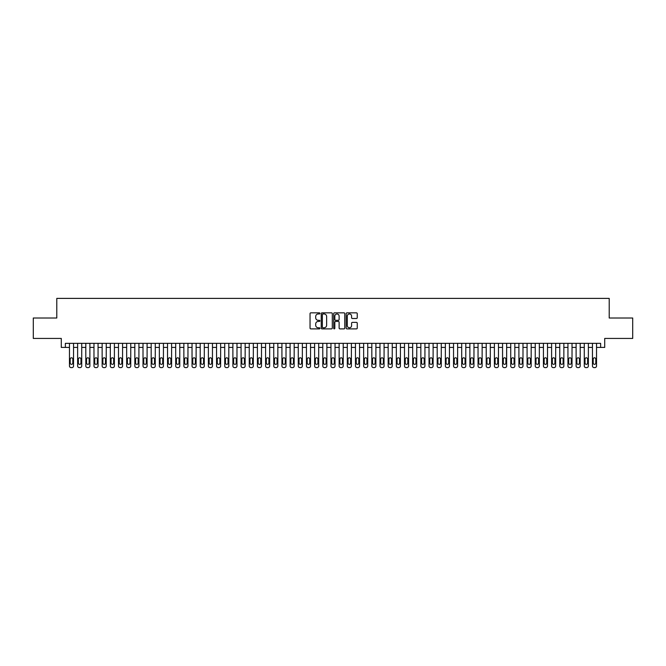 <?xml version="1.0" encoding="UTF-8"?>
<svg xmlns="http://www.w3.org/2000/svg" width="666" height="666" viewBox="0 0 666 666"><rect width="100%" height="100%" fill="white"/><g stroke="black" fill="none" stroke-linecap="round" stroke-linejoin="round"><path stroke-width="1" d="M319.921 313.403A0.558 0.558 0 0 0 319.364 312.845L310.839 312.845A0.799 0.799 0 0 0 310.04 313.644L310.04 328.08A0.799 0.799 0 0 0 310.839 328.887L319.364 328.887A0.558 0.558 0 0 0 319.921 328.321A0.558 0.558 0 0 0 319.364 327.764L318.265 327.764A2.564 2.564 0 0 1 315.692 325.199L315.692 323.992A2.564 2.564 0 0 1 318.265 321.428L319.364 321.428A0.558 0.558 0 0 0 319.921 320.862A0.558 0.558 0 0 0 319.364 320.304L318.265 320.304A2.564 2.564 0 0 1 315.692 317.74L315.692 316.533A2.564 2.564 0 0 1 318.265 313.969L319.364 313.969A0.558 0.558 0 0 0 319.921 313.403M356.443 318.498A0.799 0.799 0 0 0 357.242 317.699L357.242 313.644A0.799 0.799 0 0 0 356.443 312.845L346.978 312.845A0.799 0.799 0 0 0 346.178 313.644L346.178 328.08A0.799 0.799 0 0 0 346.978 328.887L356.443 328.887A0.799 0.799 0 0 0 357.242 328.08L357.242 323.193A0.799 0.799 0 0 0 356.443 322.386L352.389 322.386A0.799 0.799 0 0 0 351.59 323.193L351.59 325.616A2.148 2.148 0 0 1 349.442 327.764A2.148 2.148 0 0 1 347.294 325.616L347.294 316.109A2.148 2.148 0 0 1 349.442 313.969A2.148 2.148 0 0 1 351.59 316.109L351.59 317.699A0.799 0.799 0 0 0 352.389 318.498L356.443 318.498M65.376 347.427L65.376 343.34L600.624 343.34L600.624 347.427L604.711 347.427L604.711 338.436L632.7 338.436L632.7 318.007L609.207 318.007L609.207 298.393L56.793 298.393L56.793 318.007L33.3 318.007L33.3 338.436L61.289 338.436L61.289 347.427L69.464 347.427M332.301 313.644A0.799 0.799 0 0 0 331.493 312.845L322.028 312.845A0.799 0.799 0 0 0 321.228 313.644L321.228 328.08A0.799 0.799 0 0 0 322.028 328.887L331.493 328.887A0.799 0.799 0 0 0 332.301 328.08L332.301 313.644M334.507 312.845L343.972 312.845A0.799 0.799 0 0 1 344.772 313.644L344.772 328.08A0.799 0.799 0 0 1 343.972 328.887L339.918 328.887A0.799 0.799 0 0 1 339.119 328.08L339.119 322.227A0.799 0.799 0 0 0 338.311 321.428L335.631 321.428A0.799 0.799 0 0 0 334.823 322.227L334.823 328.321A0.558 0.558 0 0 1 334.265 328.887A0.558 0.558 0 0 1 333.699 328.321L333.699 313.644A0.799 0.799 0 0 1 334.507 312.845M73.543 343.34L73.543 365.975L73.543 347.427L77.631 347.427M81.718 343.34L81.718 365.975L81.718 347.427L85.806 347.427M89.893 343.34L89.893 365.975L89.893 347.427L93.973 347.427M98.06 343.34L98.06 365.975L98.06 347.427L102.148 347.427M106.235 343.34L106.235 365.975L106.235 347.427L110.323 347.427M114.402 343.34L114.402 365.975L114.402 347.427L118.49 347.427M122.577 343.34L122.577 365.975L122.577 347.427L126.665 347.427M130.752 343.34L130.752 365.975L130.752 347.427L134.832 347.427M138.919 343.34L138.919 365.975L138.919 347.427L143.007 347.427M147.094 343.34L147.094 365.975L147.094 347.427L151.182 347.427M155.261 343.34L155.261 365.975L155.261 347.427L159.349 347.427M163.436 343.34L163.436 365.975L163.436 347.427L167.524 347.427M171.603 343.34L171.603 365.975L171.603 347.427L175.691 347.427M179.778 343.34L179.778 365.975L179.778 347.427L183.866 347.427M187.954 343.34L187.954 365.975L187.954 347.427L192.033 347.427M196.12 343.34L196.12 365.975L196.12 347.427L200.208 347.427M204.296 343.34L204.296 365.975L204.296 347.427L208.383 347.427M212.462 343.34L212.462 365.975L212.462 347.427L216.55 347.427M220.637 343.34L220.637 365.975L220.637 347.427L224.725 347.427M228.813 343.34L228.813 365.975L228.813 347.427L232.892 347.427M236.979 343.34L236.979 365.975L236.979 347.427L241.067 347.427M245.155 343.34L245.155 365.975L245.155 347.427L249.242 347.427M253.321 343.34L253.321 365.975L253.321 347.427L257.409 347.427M261.497 343.34L261.497 365.975L261.497 347.427L265.584 347.427M269.672 343.34L269.672 365.975L269.672 347.427L273.751 347.427M277.839 343.34L277.839 365.975L277.839 347.427L281.926 347.427M286.014 343.34L286.014 365.975L286.014 347.427L290.101 347.427M294.181 343.34L294.181 365.975L294.181 347.427L298.268 347.427M302.356 343.34L302.356 365.975L302.356 347.427L306.443 347.427M310.531 343.34L310.531 365.975L310.531 347.427L314.61 347.427M318.698 343.34L318.698 365.975L318.698 347.427L322.785 347.427M326.873 343.34L326.873 365.975L326.873 347.427L330.96 347.427M335.04 343.34L335.04 365.975L335.04 347.427L339.127 347.427M343.215 343.34L343.215 365.975L343.215 347.427L347.302 347.427M351.39 343.34L351.39 365.975L351.39 347.427L355.469 347.427M359.557 343.34L359.557 365.975L359.557 347.427L363.644 347.427M367.732 343.34L367.732 365.975L367.732 347.427L371.819 347.427M375.899 343.34L375.899 365.975L375.899 347.427L379.986 347.427M384.074 343.34L384.074 365.975L384.074 347.427L388.161 347.427M392.249 343.34L392.249 365.975L392.249 347.427L396.328 347.427M400.416 343.34L400.416 365.975L400.416 347.427L404.503 347.427M408.591 343.34L408.591 365.975L408.591 347.427L412.679 347.427M416.758 343.34L416.758 365.975L416.758 347.427L420.845 347.427M424.933 343.34L424.933 365.975L424.933 347.427L429.021 347.427M433.108 343.34L433.108 365.975L433.108 347.427L437.187 347.427M441.275 343.34L441.275 365.975L441.275 347.427L445.363 347.427M449.45 343.34L449.45 365.975L449.45 347.427L453.538 347.427M457.617 343.34L457.617 365.975L457.617 347.427L461.705 347.427M465.792 343.34L465.792 365.975L465.792 347.427L469.88 347.427M473.967 343.34L473.967 365.975L473.967 347.427L478.046 347.427M482.134 343.34L482.134 365.975L482.134 347.427L486.222 347.427M490.309 343.34L490.309 365.975L490.309 347.427L494.397 347.427M498.476 343.34L498.476 365.975L498.476 347.427L502.564 347.427M506.651 343.34L506.651 365.975L506.651 347.427L510.739 347.427M514.818 343.34L514.818 365.975L514.818 347.427L518.906 347.427M522.993 343.34L522.993 365.975L522.993 347.427L527.081 347.427M531.168 343.34L531.168 365.975L531.168 347.427L535.248 347.427M539.335 343.34L539.335 365.975L539.335 347.427L543.423 347.427M547.51 343.34L547.51 365.975L547.51 347.427L551.598 347.427M555.677 343.34L555.677 365.975L555.677 347.427L559.765 347.427M563.852 343.34L563.852 365.975L563.852 347.427L567.94 347.427M572.027 343.34L572.027 365.975L572.027 347.427L576.107 347.427M580.194 343.34L580.194 365.975L580.194 347.427L584.282 347.427M588.369 343.34L588.369 365.975L588.369 347.427L592.457 347.427M596.536 343.34L596.536 365.975L596.536 347.427L600.624 347.427M322.91 313.969A0.558 0.558 0 0 0 322.352 314.527L322.352 327.197A0.558 0.558 0 0 0 322.91 327.764L324.076 327.764A2.564 2.564 0 0 0 326.64 325.199L326.64 316.533A2.564 2.564 0 0 0 324.076 313.969L322.91 313.969M339.119 316.15A2.148 2.148 0 0 0 336.971 314.011A2.148 2.148 0 0 0 334.823 316.15L334.823 319.505A0.799 0.799 0 0 0 335.631 320.304L338.311 320.304A0.799 0.799 0 0 0 339.119 319.505L339.119 316.15M70.196 363.028A1.307 1.307 90 0 0 71.503 364.335A1.307 1.307 90 0 0 72.81 363.028A1.307 1.307 -90 0 1 71.503 364.335A1.307 1.307 -90 0 1 70.196 363.028L70.196 359.107A1.307 1.307 -90 0 1 71.503 357.8A1.307 1.307 -90 0 1 72.81 359.107A1.307 1.307 90 0 0 71.503 357.8A1.307 1.307 90 0 0 70.196 359.107M69.464 343.34L69.464 365.975A1.632 1.632 90 0 0 71.096 367.607L71.911 367.607A1.632 1.632 90 0 0 73.543 365.975M72.81 359.107L72.81 363.028M71.096 367.607L71.911 367.607M78.363 363.028A1.307 1.307 90 0 0 79.679 364.335A1.307 1.307 90 0 0 80.986 363.028A1.307 1.307 -90 0 1 79.679 364.335A1.307 1.307 -90 0 1 78.363 363.028L78.363 359.107A1.307 1.307 -90 0 1 79.679 357.8A1.307 1.307 -90 0 1 80.986 359.107A1.307 1.307 90 0 0 79.679 357.8A1.307 1.307 90 0 0 78.363 359.107M77.631 343.34L77.631 365.975A1.632 1.632 90 0 0 79.262 367.607L80.087 367.607A1.632 1.632 90 0 0 81.718 365.975M86.538 363.028A1.307 1.307 90 0 0 87.845 364.335A1.307 1.307 90 0 0 89.152 363.028A1.307 1.307 -90 0 1 87.845 364.335A1.307 1.307 -90 0 1 86.538 363.028L86.538 359.107A1.307 1.307 -90 0 1 87.845 357.8A1.307 1.307 -90 0 1 89.152 359.107A1.307 1.307 90 0 0 87.845 357.8A1.307 1.307 90 0 0 86.538 359.107M85.806 343.34L85.806 365.975A1.632 1.632 90 0 0 87.437 367.607L88.253 367.607A1.632 1.632 90 0 0 89.893 365.975M94.714 363.028A1.307 1.307 90 0 0 96.021 364.335A1.307 1.307 90 0 0 97.328 363.028A1.307 1.307 -90 0 1 96.021 364.335A1.307 1.307 -90 0 1 94.714 363.028L94.714 359.107A1.307 1.307 -90 0 1 96.021 357.8A1.307 1.307 -90 0 1 97.328 359.107A1.307 1.307 90 0 0 96.021 357.8A1.307 1.307 90 0 0 94.714 359.107M93.973 343.34L93.973 365.975A1.632 1.632 90 0 0 95.613 367.607L96.428 367.607A1.632 1.632 90 0 0 98.06 365.975M102.88 363.028A1.307 1.307 90 0 0 104.187 364.335A1.307 1.307 90 0 0 105.494 363.028A1.307 1.307 -90 0 1 104.187 364.335A1.307 1.307 -90 0 1 102.88 363.028L102.88 359.107A1.307 1.307 -90 0 1 104.187 357.8A1.307 1.307 -90 0 1 105.494 359.107A1.307 1.307 90 0 0 104.187 357.8A1.307 1.307 90 0 0 102.88 359.107M102.148 343.34L102.148 365.975A1.632 1.632 90 0 0 103.779 367.607L104.595 367.607A1.632 1.632 90 0 0 106.235 365.975M80.986 359.107L80.986 363.028M79.262 367.607L80.087 367.607M89.152 359.107L89.152 363.028M87.437 367.607L88.253 367.607M97.328 359.107L97.328 363.028M95.613 367.607L96.428 367.607M105.494 359.107L105.494 363.028M103.779 367.607L104.595 367.607M111.056 363.028A1.307 1.307 90 0 0 112.363 364.335A1.307 1.307 90 0 0 113.67 363.028A1.307 1.307 -90 0 1 112.363 364.335A1.307 1.307 -90 0 1 111.056 363.028L111.056 359.107A1.307 1.307 -90 0 1 112.363 357.8A1.307 1.307 -90 0 1 113.67 359.107A1.307 1.307 90 0 0 112.363 357.8A1.307 1.307 90 0 0 111.056 359.107M110.323 343.34L110.323 365.975A1.632 1.632 90 0 0 111.955 367.607L112.77 367.607A1.632 1.632 90 0 0 114.402 365.975M113.67 359.107L113.67 363.028M111.955 367.607L112.77 367.607M119.222 363.028A1.307 1.307 90 0 0 120.538 364.335A1.307 1.307 90 0 0 121.845 363.028A1.307 1.307 -90 0 1 120.538 364.335A1.307 1.307 -90 0 1 119.222 363.028L119.222 359.107A1.307 1.307 -90 0 1 120.538 357.8A1.307 1.307 -90 0 1 121.845 359.107A1.307 1.307 90 0 0 120.538 357.8A1.307 1.307 90 0 0 119.222 359.107M118.49 343.34L118.49 365.975A1.632 1.632 90 0 0 120.121 367.607L120.946 367.607A1.632 1.632 90 0 0 122.577 365.975M127.397 363.028A1.307 1.307 90 0 0 128.704 364.335A1.307 1.307 90 0 0 130.012 363.028A1.307 1.307 -90 0 1 128.704 364.335A1.307 1.307 -90 0 1 127.397 363.028L127.397 359.107A1.307 1.307 -90 0 1 128.704 357.8A1.307 1.307 -90 0 1 130.012 359.107A1.307 1.307 90 0 0 128.704 357.8A1.307 1.307 90 0 0 127.397 359.107M126.665 343.34L126.665 365.975A1.632 1.632 90 0 0 128.297 367.607L129.112 367.607A1.632 1.632 90 0 0 130.752 365.975M135.573 363.028A1.307 1.307 90 0 0 136.88 364.335A1.307 1.307 90 0 0 138.187 363.028A1.307 1.307 -90 0 1 136.88 364.335A1.307 1.307 -90 0 1 135.573 363.028L135.573 359.107A1.307 1.307 -90 0 1 136.88 357.8A1.307 1.307 -90 0 1 138.187 359.107A1.307 1.307 90 0 0 136.88 357.8A1.307 1.307 90 0 0 135.573 359.107M134.832 343.34L134.832 365.975A1.632 1.632 90 0 0 136.472 367.607L137.288 367.607A1.632 1.632 90 0 0 138.919 365.975M143.739 363.028A1.307 1.307 90 0 0 145.046 364.335A1.307 1.307 90 0 0 146.354 363.028A1.307 1.307 -90 0 1 145.046 364.335A1.307 1.307 -90 0 1 143.739 363.028L143.739 359.107A1.307 1.307 -90 0 1 145.046 357.8A1.307 1.307 -90 0 1 146.354 359.107A1.307 1.307 90 0 0 145.046 357.8A1.307 1.307 90 0 0 143.739 359.107M143.007 343.34L143.007 365.975A1.632 1.632 90 0 0 144.639 367.607L145.454 367.607A1.632 1.632 90 0 0 147.094 365.975M151.915 363.028A1.307 1.307 90 0 0 153.222 364.335A1.307 1.307 90 0 0 154.529 363.028A1.307 1.307 -90 0 1 153.222 364.335A1.307 1.307 -90 0 1 151.915 363.028L151.915 359.107A1.307 1.307 -90 0 1 153.222 357.8A1.307 1.307 -90 0 1 154.529 359.107A1.307 1.307 90 0 0 153.222 357.8A1.307 1.307 90 0 0 151.915 359.107M151.182 343.34L151.182 365.975A1.632 1.632 90 0 0 152.814 367.607L153.63 367.607A1.632 1.632 90 0 0 155.261 365.975M121.845 359.107L121.845 363.028M120.121 367.607L120.946 367.607M130.012 359.107L130.012 363.028M128.297 367.607L129.112 367.607M138.187 359.107L138.187 363.028M136.472 367.607L137.288 367.607M146.354 359.107L146.354 363.028M144.639 367.607L145.454 367.607M154.529 359.107L154.529 363.028M152.814 367.607L153.63 367.607M160.081 363.028A1.307 1.307 90 0 0 161.397 364.335A1.307 1.307 90 0 0 162.704 363.028A1.307 1.307 -90 0 1 161.397 364.335A1.307 1.307 -90 0 1 160.081 363.028L160.081 359.107A1.307 1.307 -90 0 1 161.397 357.8A1.307 1.307 -90 0 1 162.704 359.107A1.307 1.307 90 0 0 161.397 357.8A1.307 1.307 90 0 0 160.081 359.107M159.349 343.34L159.349 365.975A1.632 1.632 90 0 0 160.981 367.607L161.805 367.607A1.632 1.632 90 0 0 163.436 365.975M162.704 359.107L162.704 363.028M160.981 367.607L161.805 367.607M168.257 363.028A1.307 1.307 90 0 0 169.564 364.335A1.307 1.307 90 0 0 170.871 363.028A1.307 1.307 -90 0 1 169.564 364.335A1.307 1.307 -90 0 1 168.257 363.028L168.257 359.107A1.307 1.307 -90 0 1 169.564 357.8A1.307 1.307 -90 0 1 170.871 359.107A1.307 1.307 90 0 0 169.564 357.8A1.307 1.307 90 0 0 168.257 359.107M167.524 343.34L167.524 365.975A1.632 1.632 90 0 0 169.156 367.607L169.972 367.607A1.632 1.632 90 0 0 171.603 365.975M170.871 359.107L170.871 363.028M169.156 367.607L169.972 367.607M176.432 363.028A1.307 1.307 90 0 0 177.739 364.335A1.307 1.307 90 0 0 179.046 363.028A1.307 1.307 -90 0 1 177.739 364.335A1.307 1.307 -90 0 1 176.432 363.028L176.432 359.107A1.307 1.307 -90 0 1 177.739 357.8A1.307 1.307 -90 0 1 179.046 359.107A1.307 1.307 90 0 0 177.739 357.8A1.307 1.307 90 0 0 176.432 359.107M175.691 343.34L175.691 365.975A1.632 1.632 90 0 0 177.331 367.607L178.147 367.607A1.632 1.632 90 0 0 179.778 365.975M179.046 359.107L179.046 363.028M177.331 367.607L178.147 367.607M184.599 363.028A1.307 1.307 90 0 0 185.906 364.335A1.307 1.307 90 0 0 187.213 363.028A1.307 1.307 -90 0 1 185.906 364.335A1.307 1.307 -90 0 1 184.599 363.028L184.599 359.107A1.307 1.307 -90 0 1 185.906 357.8A1.307 1.307 -90 0 1 187.213 359.107A1.307 1.307 90 0 0 185.906 357.8A1.307 1.307 90 0 0 184.599 359.107M183.866 343.34L183.866 365.975A1.632 1.632 90 0 0 185.498 367.607L186.314 367.607A1.632 1.632 90 0 0 187.954 365.975M187.213 359.107L187.213 363.028M185.498 367.607L186.314 367.607M192.774 363.028A1.307 1.307 90 0 0 194.081 364.335A1.307 1.307 90 0 0 195.388 363.028A1.307 1.307 -90 0 1 194.081 364.335A1.307 1.307 -90 0 1 192.774 363.028L192.774 359.107A1.307 1.307 -90 0 1 194.081 357.8A1.307 1.307 -90 0 1 195.388 359.107A1.307 1.307 90 0 0 194.081 357.8A1.307 1.307 90 0 0 192.774 359.107M192.033 343.34L192.033 365.975A1.632 1.632 90 0 0 193.673 367.607L194.489 367.607A1.632 1.632 90 0 0 196.12 365.975M195.388 359.107L195.388 363.028M193.673 367.607L194.489 367.607M200.941 363.028A1.307 1.307 90 0 0 202.248 364.335A1.307 1.307 90 0 0 203.563 363.028A1.307 1.307 -90 0 1 202.248 364.335A1.307 1.307 -90 0 1 200.941 363.028L200.941 359.107A1.307 1.307 -90 0 1 202.248 357.8A1.307 1.307 -90 0 1 203.563 359.107A1.307 1.307 90 0 0 202.248 357.8A1.307 1.307 90 0 0 200.941 359.107M200.208 343.34L200.208 365.975A1.632 1.632 90 0 0 201.84 367.607L202.664 367.607A1.632 1.632 90 0 0 204.296 365.975M203.563 359.107L203.563 363.028M201.84 367.607L202.664 367.607M209.116 363.028A1.307 1.307 90 0 0 210.423 364.335A1.307 1.307 90 0 0 211.73 363.028A1.307 1.307 -90 0 1 210.423 364.335A1.307 1.307 -90 0 1 209.116 363.028L209.116 359.107A1.307 1.307 -90 0 1 210.423 357.8A1.307 1.307 -90 0 1 211.73 359.107A1.307 1.307 90 0 0 210.423 357.8A1.307 1.307 90 0 0 209.116 359.107M208.383 343.34L208.383 365.975A1.632 1.632 90 0 0 210.015 367.607L210.831 367.607A1.632 1.632 90 0 0 212.462 365.975M217.291 363.028A1.307 1.307 90 0 0 218.598 364.335A1.307 1.307 90 0 0 219.905 363.028A1.307 1.307 -90 0 1 218.598 364.335A1.307 1.307 -90 0 1 217.291 363.028L217.291 359.107A1.307 1.307 -90 0 1 218.598 357.8A1.307 1.307 -90 0 1 219.905 359.107A1.307 1.307 90 0 0 218.598 357.8A1.307 1.307 90 0 0 217.291 359.107M216.55 343.34L216.55 365.975A1.632 1.632 90 0 0 218.19 367.607L219.006 367.607A1.632 1.632 90 0 0 220.637 365.975M225.458 363.028A1.307 1.307 90 0 0 226.765 364.335A1.307 1.307 90 0 0 228.072 363.028A1.307 1.307 -90 0 1 226.765 364.335A1.307 1.307 -90 0 1 225.458 363.028L225.458 359.107A1.307 1.307 -90 0 1 226.765 357.8A1.307 1.307 -90 0 1 228.072 359.107A1.307 1.307 90 0 0 226.765 357.8A1.307 1.307 90 0 0 225.458 359.107M224.725 343.34L224.725 365.975A1.632 1.632 90 0 0 226.357 367.607L227.173 367.607A1.632 1.632 90 0 0 228.813 365.975M233.633 363.028A1.307 1.307 90 0 0 234.94 364.335A1.307 1.307 90 0 0 236.247 363.028A1.307 1.307 -90 0 1 234.94 364.335A1.307 1.307 -90 0 1 233.633 363.028L233.633 359.107A1.307 1.307 -90 0 1 234.94 357.8A1.307 1.307 -90 0 1 236.247 359.107A1.307 1.307 90 0 0 234.94 357.8A1.307 1.307 90 0 0 233.633 359.107M232.892 343.34L232.892 365.975A1.632 1.632 90 0 0 234.532 367.607L235.348 367.607A1.632 1.632 90 0 0 236.979 365.975M241.8 363.028A1.307 1.307 90 0 0 243.107 364.335A1.307 1.307 90 0 0 244.422 363.028A1.307 1.307 -90 0 1 243.107 364.335A1.307 1.307 -90 0 1 241.8 363.028L241.8 359.107A1.307 1.307 -90 0 1 243.107 357.8A1.307 1.307 -90 0 1 244.422 359.107A1.307 1.307 90 0 0 243.107 357.8A1.307 1.307 90 0 0 241.8 359.107M241.067 343.34L241.067 365.975A1.632 1.632 90 0 0 242.699 367.607L243.523 367.607A1.632 1.632 90 0 0 245.155 365.975M249.975 363.028A1.307 1.307 90 0 0 251.282 364.335A1.307 1.307 90 0 0 252.589 363.028A1.307 1.307 -90 0 1 251.282 364.335A1.307 1.307 -90 0 1 249.975 363.028L249.975 359.107A1.307 1.307 -90 0 1 251.282 357.8A1.307 1.307 -90 0 1 252.589 359.107A1.307 1.307 90 0 0 251.282 357.8A1.307 1.307 90 0 0 249.975 359.107M249.242 343.34L249.242 365.975A1.632 1.632 90 0 0 250.874 367.607L251.69 367.607A1.632 1.632 90 0 0 253.321 365.975M258.15 363.028A1.307 1.307 90 0 0 259.457 364.335A1.307 1.307 90 0 0 260.764 363.028A1.307 1.307 -90 0 1 259.457 364.335A1.307 1.307 -90 0 1 258.15 363.028L258.15 359.107A1.307 1.307 -90 0 1 259.457 357.8A1.307 1.307 -90 0 1 260.764 359.107A1.307 1.307 90 0 0 259.457 357.8A1.307 1.307 90 0 0 258.15 359.107M257.409 343.34L257.409 365.975A1.632 1.632 90 0 0 259.049 367.607L259.865 367.607A1.632 1.632 90 0 0 261.497 365.975M266.317 363.028A1.307 1.307 90 0 0 267.624 364.335A1.307 1.307 90 0 0 268.931 363.028A1.307 1.307 -90 0 1 267.624 364.335A1.307 1.307 -90 0 1 266.317 363.028L266.317 359.107A1.307 1.307 -90 0 1 267.624 357.8A1.307 1.307 -90 0 1 268.931 359.107A1.307 1.307 90 0 0 267.624 357.8A1.307 1.307 90 0 0 266.317 359.107M265.584 343.34L265.584 365.975A1.632 1.632 90 0 0 267.216 367.607L268.032 367.607A1.632 1.632 90 0 0 269.672 365.975M274.492 363.028A1.307 1.307 90 0 0 275.799 364.335A1.307 1.307 90 0 0 277.106 363.028A1.307 1.307 -90 0 1 275.799 364.335A1.307 1.307 -90 0 1 274.492 363.028L274.492 359.107A1.307 1.307 -90 0 1 275.799 357.8A1.307 1.307 -90 0 1 277.106 359.107A1.307 1.307 90 0 0 275.799 357.8A1.307 1.307 90 0 0 274.492 359.107M273.751 343.34L273.751 365.975A1.632 1.632 90 0 0 275.391 367.607L276.207 367.607A1.632 1.632 90 0 0 277.839 365.975M282.659 363.028A1.307 1.307 90 0 0 283.966 364.335A1.307 1.307 90 0 0 285.273 363.028A1.307 1.307 -90 0 1 283.966 364.335A1.307 1.307 -90 0 1 282.659 363.028L282.659 359.107A1.307 1.307 -90 0 1 283.966 357.8A1.307 1.307 -90 0 1 285.273 359.107A1.307 1.307 90 0 0 283.966 357.8A1.307 1.307 90 0 0 282.659 359.107M281.926 343.34L281.926 365.975A1.632 1.632 90 0 0 283.558 367.607L284.382 367.607A1.632 1.632 90 0 0 286.014 365.975M290.834 363.028A1.307 1.307 90 0 0 292.141 364.335A1.307 1.307 90 0 0 293.448 363.028A1.307 1.307 -90 0 1 292.141 364.335A1.307 1.307 -90 0 1 290.834 363.028L290.834 359.107A1.307 1.307 -90 0 1 292.141 357.8A1.307 1.307 -90 0 1 293.448 359.107A1.307 1.307 90 0 0 292.141 357.8A1.307 1.307 90 0 0 290.834 359.107M290.101 343.34L290.101 365.975A1.632 1.632 90 0 0 291.733 367.607L292.549 367.607A1.632 1.632 90 0 0 294.181 365.975M299.009 363.028A1.307 1.307 90 0 0 300.316 364.335A1.307 1.307 90 0 0 301.623 363.028A1.307 1.307 -90 0 1 300.316 364.335A1.307 1.307 -90 0 1 299.009 363.028L299.009 359.107A1.307 1.307 -90 0 1 300.316 357.8A1.307 1.307 -90 0 1 301.623 359.107A1.307 1.307 90 0 0 300.316 357.8A1.307 1.307 90 0 0 299.009 359.107M298.268 343.34L298.268 365.975A1.632 1.632 90 0 0 299.908 367.607L300.724 367.607A1.632 1.632 90 0 0 302.356 365.975M307.176 363.028A1.307 1.307 90 0 0 308.483 364.335A1.307 1.307 90 0 0 309.79 363.028A1.307 1.307 -90 0 1 308.483 364.335A1.307 1.307 -90 0 1 307.176 363.028L307.176 359.107A1.307 1.307 -90 0 1 308.483 357.8A1.307 1.307 -90 0 1 309.79 359.107A1.307 1.307 90 0 0 308.483 357.8A1.307 1.307 90 0 0 307.176 359.107M306.443 343.34L306.443 365.975A1.632 1.632 90 0 0 308.075 367.607L308.891 367.607A1.632 1.632 90 0 0 310.531 365.975M315.351 363.028A1.307 1.307 90 0 0 316.658 364.335A1.307 1.307 90 0 0 317.965 363.028A1.307 1.307 -90 0 1 316.658 364.335A1.307 1.307 -90 0 1 315.351 363.028L315.351 359.107A1.307 1.307 -90 0 1 316.658 357.8A1.307 1.307 -90 0 1 317.965 359.107A1.307 1.307 90 0 0 316.658 357.8A1.307 1.307 90 0 0 315.351 359.107M314.61 343.34L314.61 365.975A1.632 1.632 90 0 0 316.25 367.607L317.066 367.607A1.632 1.632 90 0 0 318.698 365.975M323.518 363.028A1.307 1.307 90 0 0 324.825 364.335A1.307 1.307 90 0 0 326.132 363.028A1.307 1.307 -90 0 1 324.825 364.335A1.307 1.307 -90 0 1 323.518 363.028L323.518 359.107A1.307 1.307 -90 0 1 324.825 357.8A1.307 1.307 -90 0 1 326.132 359.107A1.307 1.307 90 0 0 324.825 357.8A1.307 1.307 90 0 0 323.518 359.107M322.785 343.34L322.785 365.975A1.632 1.632 90 0 0 324.417 367.607L325.233 367.607A1.632 1.632 90 0 0 326.873 365.975M331.693 363.028A1.307 1.307 90 0 0 333 364.335A1.307 1.307 90 0 0 334.307 363.028A1.307 1.307 -90 0 1 333 364.335A1.307 1.307 -90 0 1 331.693 363.028L331.693 359.107A1.307 1.307 -90 0 1 333 357.8A1.307 1.307 -90 0 1 334.307 359.107A1.307 1.307 90 0 0 333 357.8A1.307 1.307 90 0 0 331.693 359.107M330.96 343.34L330.96 365.975A1.632 1.632 90 0 0 332.592 367.607L333.408 367.607A1.632 1.632 90 0 0 335.04 365.975M339.868 363.028A1.307 1.307 90 0 0 341.175 364.335A1.307 1.307 90 0 0 342.482 363.028A1.307 1.307 -90 0 1 341.175 364.335A1.307 1.307 -90 0 1 339.868 363.028L339.868 359.107A1.307 1.307 -90 0 1 341.175 357.8A1.307 1.307 -90 0 1 342.482 359.107A1.307 1.307 90 0 0 341.175 357.8A1.307 1.307 90 0 0 339.868 359.107M339.127 343.34L339.127 365.975A1.632 1.632 90 0 0 340.767 367.607L341.583 367.607A1.632 1.632 90 0 0 343.215 365.975M348.035 363.028A1.307 1.307 90 0 0 349.342 364.335A1.307 1.307 90 0 0 350.649 363.028A1.307 1.307 -90 0 1 349.342 364.335A1.307 1.307 -90 0 1 348.035 363.028L348.035 359.107A1.307 1.307 -90 0 1 349.342 357.8A1.307 1.307 -90 0 1 350.649 359.107A1.307 1.307 90 0 0 349.342 357.8A1.307 1.307 90 0 0 348.035 359.107M347.302 343.34L347.302 365.975A1.632 1.632 90 0 0 348.934 367.607L349.75 367.607A1.632 1.632 90 0 0 351.39 365.975M211.73 359.107L211.73 363.028M210.015 367.607L210.831 367.607M219.905 359.107L219.905 363.028M218.19 367.607L219.006 367.607M228.072 359.107L228.072 363.028M226.357 367.607L227.173 367.607M236.247 359.107L236.247 363.028M234.532 367.607L235.348 367.607M244.422 359.107L244.422 363.028M242.699 367.607L243.523 367.607M252.589 359.107L252.589 363.028M250.874 367.607L251.69 367.607M260.764 359.107L260.764 363.028M259.049 367.607L259.865 367.607M268.931 359.107L268.931 363.028M267.216 367.607L268.032 367.607M277.106 359.107L277.106 363.028M275.391 367.607L276.207 367.607M285.273 359.107L285.273 363.028M283.558 367.607L284.382 367.607M293.448 359.107L293.448 363.028M291.733 367.607L292.549 367.607M301.623 359.107L301.623 363.028M299.908 367.607L300.724 367.607M309.79 359.107L309.79 363.028M308.075 367.607L308.891 367.607M317.965 359.107L317.965 363.028M316.25 367.607L317.066 367.607M326.132 359.107L326.132 363.028M324.417 367.607L325.233 367.607M334.307 359.107L334.307 363.028M332.592 367.607L333.408 367.607M342.482 359.107L342.482 363.028M340.767 367.607L341.583 367.607M350.649 359.107L350.649 363.028M348.934 367.607L349.75 367.607M356.21 363.028A1.307 1.307 90 0 0 357.517 364.335A1.307 1.307 90 0 0 358.824 363.028A1.307 1.307 -90 0 1 357.517 364.335A1.307 1.307 -90 0 1 356.21 363.028L356.21 359.107A1.307 1.307 -90 0 1 357.517 357.8A1.307 1.307 -90 0 1 358.824 359.107A1.307 1.307 90 0 0 357.517 357.8A1.307 1.307 90 0 0 356.21 359.107M355.469 343.34L355.469 365.975A1.632 1.632 90 0 0 357.109 367.607L357.925 367.607A1.632 1.632 90 0 0 359.557 365.975M364.377 363.028A1.307 1.307 90 0 0 365.684 364.335A1.307 1.307 90 0 0 366.991 363.028A1.307 1.307 -90 0 1 365.684 364.335A1.307 1.307 -90 0 1 364.377 363.028L364.377 359.107A1.307 1.307 -90 0 1 365.684 357.8A1.307 1.307 -90 0 1 366.991 359.107A1.307 1.307 90 0 0 365.684 357.8A1.307 1.307 90 0 0 364.377 359.107M363.644 343.34L363.644 365.975A1.632 1.632 90 0 0 365.276 367.607L366.092 367.607A1.632 1.632 90 0 0 367.732 365.975M372.552 363.028A1.307 1.307 90 0 0 373.859 364.335A1.307 1.307 90 0 0 375.166 363.028A1.307 1.307 -90 0 1 373.859 364.335A1.307 1.307 -90 0 1 372.552 363.028L372.552 359.107A1.307 1.307 -90 0 1 373.859 357.8A1.307 1.307 -90 0 1 375.166 359.107A1.307 1.307 90 0 0 373.859 357.8A1.307 1.307 90 0 0 372.552 359.107M371.819 343.34L371.819 365.975A1.632 1.632 90 0 0 373.451 367.607L374.267 367.607A1.632 1.632 90 0 0 375.899 365.975M380.727 363.028A1.307 1.307 90 0 0 382.034 364.335A1.307 1.307 90 0 0 383.341 363.028A1.307 1.307 -90 0 1 382.034 364.335A1.307 1.307 -90 0 1 380.727 363.028L380.727 359.107A1.307 1.307 -90 0 1 382.034 357.8A1.307 1.307 -90 0 1 383.341 359.107A1.307 1.307 90 0 0 382.034 357.8A1.307 1.307 90 0 0 380.727 359.107M379.986 343.34L379.986 365.975A1.632 1.632 90 0 0 381.618 367.607L382.442 367.607A1.632 1.632 90 0 0 384.074 365.975M388.894 363.028A1.307 1.307 90 0 0 390.201 364.335A1.307 1.307 90 0 0 391.508 363.028A1.307 1.307 -90 0 1 390.201 364.335A1.307 1.307 -90 0 1 388.894 363.028L388.894 359.107A1.307 1.307 -90 0 1 390.201 357.8A1.307 1.307 -90 0 1 391.508 359.107A1.307 1.307 90 0 0 390.201 357.8A1.307 1.307 90 0 0 388.894 359.107M388.161 343.34L388.161 365.975A1.632 1.632 90 0 0 389.793 367.607L390.609 367.607A1.632 1.632 90 0 0 392.249 365.975M397.069 363.028A1.307 1.307 90 0 0 398.376 364.335A1.307 1.307 90 0 0 399.683 363.028A1.307 1.307 -90 0 1 398.376 364.335A1.307 1.307 -90 0 1 397.069 363.028L397.069 359.107A1.307 1.307 -90 0 1 398.376 357.8A1.307 1.307 -90 0 1 399.683 359.107A1.307 1.307 90 0 0 398.376 357.8A1.307 1.307 90 0 0 397.069 359.107M396.328 343.34L396.328 365.975A1.632 1.632 90 0 0 397.968 367.607L398.784 367.607A1.632 1.632 90 0 0 400.416 365.975M405.236 363.028A1.307 1.307 90 0 0 406.543 364.335A1.307 1.307 90 0 0 407.85 363.028A1.307 1.307 -90 0 1 406.543 364.335A1.307 1.307 -90 0 1 405.236 363.028L405.236 359.107A1.307 1.307 -90 0 1 406.543 357.8A1.307 1.307 -90 0 1 407.85 359.107A1.307 1.307 90 0 0 406.543 357.8A1.307 1.307 90 0 0 405.236 359.107M404.503 343.34L404.503 365.975A1.632 1.632 90 0 0 406.135 367.607L406.951 367.607A1.632 1.632 90 0 0 408.591 365.975M413.411 363.028A1.307 1.307 90 0 0 414.718 364.335A1.307 1.307 90 0 0 416.025 363.028A1.307 1.307 -90 0 1 414.718 364.335A1.307 1.307 -90 0 1 413.411 363.028L413.411 359.107A1.307 1.307 -90 0 1 414.718 357.8A1.307 1.307 -90 0 1 416.025 359.107A1.307 1.307 90 0 0 414.718 357.8A1.307 1.307 90 0 0 413.411 359.107M412.679 343.34L412.679 365.975A1.632 1.632 90 0 0 414.31 367.607L415.126 367.607A1.632 1.632 90 0 0 416.758 365.975M421.578 363.028A1.307 1.307 90 0 0 422.893 364.335A1.307 1.307 90 0 0 424.2 363.028A1.307 1.307 -90 0 1 422.893 364.335A1.307 1.307 -90 0 1 421.578 363.028L421.578 359.107A1.307 1.307 -90 0 1 422.893 357.8A1.307 1.307 -90 0 1 424.2 359.107A1.307 1.307 90 0 0 422.893 357.8A1.307 1.307 90 0 0 421.578 359.107M420.845 343.34L420.845 365.975A1.632 1.632 90 0 0 422.477 367.607L423.301 367.607A1.632 1.632 90 0 0 424.933 365.975M429.753 363.028A1.307 1.307 90 0 0 431.06 364.335A1.307 1.307 90 0 0 432.367 363.028A1.307 1.307 -90 0 1 431.06 364.335A1.307 1.307 -90 0 1 429.753 363.028L429.753 359.107A1.307 1.307 -90 0 1 431.06 357.8A1.307 1.307 -90 0 1 432.367 359.107A1.307 1.307 90 0 0 431.06 357.8A1.307 1.307 90 0 0 429.753 359.107M429.021 343.34L429.021 365.975A1.632 1.632 90 0 0 430.652 367.607L431.468 367.607A1.632 1.632 90 0 0 433.108 365.975M358.824 359.107L358.824 363.028M357.109 367.607L357.925 367.607M366.991 359.107L366.991 363.028M365.276 367.607L366.092 367.607M375.166 359.107L375.166 363.028M373.451 367.607L374.267 367.607M383.341 359.107L383.341 363.028M381.618 367.607L382.442 367.607M391.508 359.107L391.508 363.028M389.793 367.607L390.609 367.607M399.683 359.107L399.683 363.028M397.968 367.607L398.784 367.607M407.85 359.107L407.85 363.028M406.135 367.607L406.951 367.607M416.025 359.107L416.025 363.028M414.31 367.607L415.126 367.607M424.2 359.107L424.2 363.028M422.477 367.607L423.301 367.607M432.367 359.107L432.367 363.028M430.652 367.607L431.468 367.607M437.928 363.028A1.307 1.307 90 0 0 439.235 364.335A1.307 1.307 90 0 0 440.542 363.028A1.307 1.307 -90 0 1 439.235 364.335A1.307 1.307 -90 0 1 437.928 363.028L437.928 359.107A1.307 1.307 -90 0 1 439.235 357.8A1.307 1.307 -90 0 1 440.542 359.107A1.307 1.307 90 0 0 439.235 357.8A1.307 1.307 90 0 0 437.928 359.107M437.187 343.34L437.187 365.975A1.632 1.632 90 0 0 438.827 367.607L439.643 367.607A1.632 1.632 90 0 0 441.275 365.975M440.542 359.107L440.542 363.028M438.827 367.607L439.643 367.607M446.095 363.028A1.307 1.307 90 0 0 447.402 364.335A1.307 1.307 90 0 0 448.709 363.028A1.307 1.307 -90 0 1 447.402 364.335A1.307 1.307 -90 0 1 446.095 363.028L446.095 359.107A1.307 1.307 -90 0 1 447.402 357.8A1.307 1.307 -90 0 1 448.709 359.107A1.307 1.307 90 0 0 447.402 357.8A1.307 1.307 90 0 0 446.095 359.107M445.363 343.34L445.363 365.975A1.632 1.632 90 0 0 446.994 367.607L447.81 367.607A1.632 1.632 90 0 0 449.45 365.975M454.27 363.028A1.307 1.307 90 0 0 455.577 364.335A1.307 1.307 90 0 0 456.884 363.028A1.307 1.307 -90 0 1 455.577 364.335A1.307 1.307 -90 0 1 454.27 363.028L454.27 359.107A1.307 1.307 -90 0 1 455.577 357.8A1.307 1.307 -90 0 1 456.884 359.107A1.307 1.307 90 0 0 455.577 357.8A1.307 1.307 90 0 0 454.27 359.107M453.538 343.34L453.538 365.975A1.632 1.632 90 0 0 455.169 367.607L455.985 367.607A1.632 1.632 90 0 0 457.617 365.975M462.437 363.028A1.307 1.307 90 0 0 463.752 364.335A1.307 1.307 90 0 0 465.059 363.028A1.307 1.307 -90 0 1 463.752 364.335A1.307 1.307 -90 0 1 462.437 363.028L462.437 359.107A1.307 1.307 -90 0 1 463.752 357.8A1.307 1.307 -90 0 1 465.059 359.107A1.307 1.307 90 0 0 463.752 357.8A1.307 1.307 90 0 0 462.437 359.107M461.705 343.34L461.705 365.975A1.632 1.632 90 0 0 463.336 367.607L464.16 367.607A1.632 1.632 90 0 0 465.792 365.975M470.612 363.028A1.307 1.307 90 0 0 471.919 364.335A1.307 1.307 90 0 0 473.226 363.028A1.307 1.307 -90 0 1 471.919 364.335A1.307 1.307 -90 0 1 470.612 363.028L470.612 359.107A1.307 1.307 -90 0 1 471.919 357.8A1.307 1.307 -90 0 1 473.226 359.107A1.307 1.307 90 0 0 471.919 357.8A1.307 1.307 90 0 0 470.612 359.107M469.88 343.34L469.88 365.975A1.632 1.632 90 0 0 471.511 367.607L472.327 367.607A1.632 1.632 90 0 0 473.967 365.975M478.787 363.028A1.307 1.307 90 0 0 480.094 364.335A1.307 1.307 90 0 0 481.401 363.028A1.307 1.307 -90 0 1 480.094 364.335A1.307 1.307 -90 0 1 478.787 363.028L478.787 359.107A1.307 1.307 -90 0 1 480.094 357.8A1.307 1.307 -90 0 1 481.401 359.107A1.307 1.307 90 0 0 480.094 357.8A1.307 1.307 90 0 0 478.787 359.107M478.046 343.34L478.046 365.975A1.632 1.632 90 0 0 479.687 367.607L480.502 367.607A1.632 1.632 90 0 0 482.134 365.975M486.954 363.028A1.307 1.307 90 0 0 488.261 364.335A1.307 1.307 90 0 0 489.568 363.028A1.307 1.307 -90 0 1 488.261 364.335A1.307 1.307 -90 0 1 486.954 363.028L486.954 359.107A1.307 1.307 -90 0 1 488.261 357.8A1.307 1.307 -90 0 1 489.568 359.107A1.307 1.307 90 0 0 488.261 357.8A1.307 1.307 90 0 0 486.954 359.107M486.222 343.34L486.222 365.975A1.632 1.632 90 0 0 487.853 367.607L488.669 367.607A1.632 1.632 90 0 0 490.309 365.975M495.129 363.028A1.307 1.307 90 0 0 496.436 364.335A1.307 1.307 90 0 0 497.743 363.028A1.307 1.307 -90 0 1 496.436 364.335A1.307 1.307 -90 0 1 495.129 363.028L495.129 359.107A1.307 1.307 -90 0 1 496.436 357.8A1.307 1.307 -90 0 1 497.743 359.107A1.307 1.307 90 0 0 496.436 357.8A1.307 1.307 90 0 0 495.129 359.107M494.397 343.34L494.397 365.975A1.632 1.632 90 0 0 496.028 367.607L496.844 367.607A1.632 1.632 90 0 0 498.476 365.975M503.296 363.028A1.307 1.307 90 0 0 504.603 364.335A1.307 1.307 90 0 0 505.919 363.028A1.307 1.307 -90 0 1 504.603 364.335A1.307 1.307 -90 0 1 503.296 363.028L503.296 359.107A1.307 1.307 -90 0 1 504.603 357.8A1.307 1.307 -90 0 1 505.919 359.107A1.307 1.307 90 0 0 504.603 357.8A1.307 1.307 90 0 0 503.296 359.107M502.564 343.34L502.564 365.975A1.632 1.632 90 0 0 504.195 367.607L505.019 367.607A1.632 1.632 90 0 0 506.651 365.975M511.471 363.028A1.307 1.307 90 0 0 512.778 364.335A1.307 1.307 90 0 0 514.085 363.028A1.307 1.307 -90 0 1 512.778 364.335A1.307 1.307 -90 0 1 511.471 363.028L511.471 359.107A1.307 1.307 -90 0 1 512.778 357.8A1.307 1.307 -90 0 1 514.085 359.107A1.307 1.307 90 0 0 512.778 357.8A1.307 1.307 90 0 0 511.471 359.107M510.739 343.34L510.739 365.975A1.632 1.632 90 0 0 512.37 367.607L513.186 367.607A1.632 1.632 90 0 0 514.818 365.975M519.647 363.028A1.307 1.307 90 0 0 520.954 364.335A1.307 1.307 90 0 0 522.261 363.028A1.307 1.307 -90 0 1 520.954 364.335A1.307 1.307 -90 0 1 519.647 363.028L519.647 359.107A1.307 1.307 -90 0 1 520.954 357.8A1.307 1.307 -90 0 1 522.261 359.107A1.307 1.307 90 0 0 520.954 357.8A1.307 1.307 90 0 0 519.647 359.107M518.906 343.34L518.906 365.975A1.632 1.632 90 0 0 520.546 367.607L521.361 367.607A1.632 1.632 90 0 0 522.993 365.975M448.709 359.107L448.709 363.028M446.994 367.607L447.81 367.607M456.884 359.107L456.884 363.028M455.169 367.607L455.985 367.607M465.059 359.107L465.059 363.028M463.336 367.607L464.16 367.607M473.226 359.107L473.226 363.028M471.511 367.607L472.327 367.607M481.401 359.107L481.401 363.028M479.687 367.607L480.502 367.607M489.568 359.107L489.568 363.028M487.853 367.607L488.669 367.607M497.743 359.107L497.743 363.028M496.028 367.607L496.844 367.607M505.919 359.107L505.919 363.028M504.195 367.607L505.019 367.607M514.085 359.107L514.085 363.028M512.37 367.607L513.186 367.607M522.261 359.107L522.261 363.028M520.546 367.607L521.361 367.607M527.813 363.028A1.307 1.307 90 0 0 529.12 364.335A1.307 1.307 90 0 0 530.427 363.028A1.307 1.307 -90 0 1 529.12 364.335A1.307 1.307 -90 0 1 527.813 363.028L527.813 359.107A1.307 1.307 -90 0 1 529.12 357.8A1.307 1.307 -90 0 1 530.427 359.107A1.307 1.307 90 0 0 529.12 357.8A1.307 1.307 90 0 0 527.813 359.107M527.081 343.34L527.081 365.975A1.632 1.632 90 0 0 528.712 367.607L529.528 367.607A1.632 1.632 90 0 0 531.168 365.975M530.427 359.107L530.427 363.028M528.712 367.607L529.528 367.607M535.988 363.028A1.307 1.307 90 0 0 537.295 364.335A1.307 1.307 90 0 0 538.603 363.028A1.307 1.307 -90 0 1 537.295 364.335A1.307 1.307 -90 0 1 535.988 363.028L535.988 359.107A1.307 1.307 -90 0 1 537.295 357.8A1.307 1.307 -90 0 1 538.603 359.107A1.307 1.307 90 0 0 537.295 357.8A1.307 1.307 90 0 0 535.988 359.107M535.248 343.34L535.248 365.975A1.632 1.632 90 0 0 536.888 367.607L537.703 367.607A1.632 1.632 90 0 0 539.335 365.975M538.603 359.107L538.603 363.028M536.888 367.607L537.703 367.607M544.155 363.028A1.307 1.307 90 0 0 545.462 364.335A1.307 1.307 90 0 0 546.778 363.028A1.307 1.307 -90 0 1 545.462 364.335A1.307 1.307 -90 0 1 544.155 363.028L544.155 359.107A1.307 1.307 -90 0 1 545.462 357.8A1.307 1.307 -90 0 1 546.778 359.107A1.307 1.307 90 0 0 545.462 357.8A1.307 1.307 90 0 0 544.155 359.107M543.423 343.34L543.423 365.975A1.632 1.632 90 0 0 545.054 367.607L545.879 367.607A1.632 1.632 90 0 0 547.51 365.975M546.778 359.107L546.778 363.028M545.054 367.607L545.879 367.607M552.33 363.028A1.307 1.307 90 0 0 553.637 364.335A1.307 1.307 90 0 0 554.945 363.028A1.307 1.307 -90 0 1 553.637 364.335A1.307 1.307 -90 0 1 552.33 363.028L552.33 359.107A1.307 1.307 -90 0 1 553.637 357.8A1.307 1.307 -90 0 1 554.945 359.107A1.307 1.307 90 0 0 553.637 357.8A1.307 1.307 90 0 0 552.33 359.107M551.598 343.34L551.598 365.975A1.632 1.632 90 0 0 553.23 367.607L554.045 367.607A1.632 1.632 90 0 0 555.677 365.975M554.945 359.107L554.945 363.028M553.23 367.607L554.045 367.607M560.506 363.028A1.307 1.307 90 0 0 561.813 364.335A1.307 1.307 90 0 0 563.12 363.028A1.307 1.307 -90 0 1 561.813 364.335A1.307 1.307 -90 0 1 560.506 363.028L560.506 359.107A1.307 1.307 -90 0 1 561.813 357.8A1.307 1.307 -90 0 1 563.12 359.107A1.307 1.307 90 0 0 561.813 357.8A1.307 1.307 90 0 0 560.506 359.107M559.765 343.34L559.765 365.975A1.632 1.632 90 0 0 561.405 367.607L562.221 367.607A1.632 1.632 90 0 0 563.852 365.975M563.12 359.107L563.12 363.028M561.405 367.607L562.221 367.607M568.672 363.028A1.307 1.307 90 0 0 569.979 364.335A1.307 1.307 90 0 0 571.286 363.028A1.307 1.307 -90 0 1 569.979 364.335A1.307 1.307 -90 0 1 568.672 363.028L568.672 359.107A1.307 1.307 -90 0 1 569.979 357.8A1.307 1.307 -90 0 1 571.286 359.107A1.307 1.307 90 0 0 569.979 357.8A1.307 1.307 90 0 0 568.672 359.107M567.94 343.34L567.94 365.975A1.632 1.632 90 0 0 569.572 367.607L570.387 367.607A1.632 1.632 90 0 0 572.027 365.975M571.286 359.107L571.286 363.028M569.572 367.607L570.387 367.607M576.848 363.028A1.307 1.307 90 0 0 578.155 364.335A1.307 1.307 90 0 0 579.462 363.028A1.307 1.307 -90 0 1 578.155 364.335A1.307 1.307 -90 0 1 576.848 363.028L576.848 359.107A1.307 1.307 -90 0 1 578.155 357.8A1.307 1.307 -90 0 1 579.462 359.107A1.307 1.307 90 0 0 578.155 357.8A1.307 1.307 90 0 0 576.848 359.107M576.107 343.34L576.107 365.975A1.632 1.632 90 0 0 577.747 367.607L578.563 367.607A1.632 1.632 90 0 0 580.194 365.975M585.014 363.028A1.307 1.307 90 0 0 586.321 364.335A1.307 1.307 90 0 0 587.637 363.028A1.307 1.307 -90 0 1 586.321 364.335A1.307 1.307 -90 0 1 585.014 363.028L585.014 359.107A1.307 1.307 -90 0 1 586.321 357.8A1.307 1.307 -90 0 1 587.637 359.107A1.307 1.307 90 0 0 586.321 357.8A1.307 1.307 90 0 0 585.014 359.107M584.282 343.34L584.282 365.975A1.632 1.632 90 0 0 585.913 367.607L586.738 367.607A1.632 1.632 90 0 0 588.369 365.975M593.19 363.028A1.307 1.307 90 0 0 594.497 364.335A1.307 1.307 90 0 0 595.804 363.028A1.307 1.307 -90 0 1 594.497 364.335A1.307 1.307 -90 0 1 593.19 363.028L593.19 359.107A1.307 1.307 -90 0 1 594.497 357.8A1.307 1.307 -90 0 1 595.804 359.107A1.307 1.307 90 0 0 594.497 357.8A1.307 1.307 90 0 0 593.19 359.107M592.457 343.34L592.457 365.975A1.632 1.632 90 0 0 594.089 367.607L594.904 367.607A1.632 1.632 90 0 0 596.536 365.975M579.462 359.107L579.462 363.028M577.747 367.607L578.563 367.607M587.637 359.107L587.637 363.028M585.913 367.607L586.738 367.607M595.804 359.107L595.804 363.028M594.089 367.607L594.904 367.607"/></g></svg>
